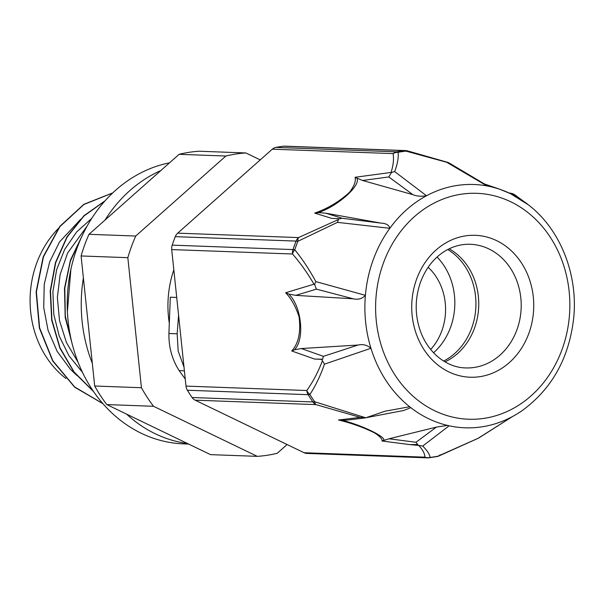 <?xml version="1.0" encoding="UTF-8"?>
<svg xmlns="http://www.w3.org/2000/svg" width="604" height="604" viewBox="0 0 604 604"><rect width="100%" height="100%" fill="white"/><g stroke="black" fill="none" stroke-linecap="round" stroke-linejoin="round"><path stroke-width="0.91" d="M112.782 192.872L83.896 204.303L59.773 226.424L43.209 256.76L36.104 291.913L39.358 328.002L52.684 360.973L74.669 387.187L102.959 403.706M105.149 200.724L84.016 215.666L67.014 236.783L55.462 262.536L50.208 291.068L51.71 320.286L59.864 348.093L74.171 372.442L93.582 391.596M82.605 234.828L70.442 260.067L64.5 288.274L65.194 317.41L72.571 345.382M112.699 192.955L83.933 204.469L59.932 226.591L43.458 256.859L36.383 291.906L39.607 327.881L52.842 360.777L74.692 386.975L102.846 403.57M104.9 201.004L83.964 215.99L67.142 237.055L55.704 262.68L50.487 291.037L51.952 320.082L59.992 347.745L74.111 372.011L93.295 391.188M81.789 236.564L70.404 261.026L64.794 288.176L65.308 316.186L72.004 343.2M78.105 362.325L66.478 342.627L59.517 320.641L57.357 297.44L60.151 274.427L67.633 252.985L87.112 226.092M76.776 375.356L70.343 369.203L57.131 351.324L48.071 330.35L43.715 307.534L44.243 284.257L49.649 261.94L59.524 241.917L80.71 219.244M176.723 297.44L170.298 297.206L168.924 333.491C168.659 347.096 172.065 359.471 179.154 370.614L184.394 370.811M184.009 367.126L178.18 351.083L177.168 333.801L178.58 315.265M185.254 379.063L179.177 370.63M91.717 218.406L76.633 231.951L64.696 249.377L56.633 269.701L52.903 291.747L53.786 314.299L59.215 336.05L68.962 355.771L82.461 372.358M70.879 269.414L67.399 311.649M260.233 159.894L245.836 152.948L199.094 151.234A151.959 130.54 -87.9 0 0 179.116 154.322L225.858 156.036L135.726 236.028L88.984 234.314L179.116 154.322M94.7 386.016L81.095 255.96L127.837 257.674L141.442 387.73L94.7 386.016A151.959 130.54 -87.9 0 0 106.795 404.574L153.537 406.288L257.266 456.352L210.524 454.638L106.795 404.574M257.266 456.352A151.959 130.54 -87.9 0 0 277.251 453.264L287.081 444.536M127.837 257.674A151.959 130.54 -87.9 0 1 135.726 236.028M81.095 255.96A151.959 130.54 -87.9 0 1 88.984 234.314M153.537 406.288A151.959 130.54 -87.9 0 1 141.442 387.73M65.927 378.497A94.556 81.23 -87.9 0 1 58.837 228.033M169.241 322.846A97.312 83.601 -87.9 0 1 173.824 269.784M225.858 156.036A151.959 130.54 -87.9 0 1 245.836 152.948M177.697 233.152A9.136 7.852 92.1 0 0 175.288 236.655L296.088 241.087A9.136 7.852 -87.9 0 1 298.497 237.583L177.697 233.152L272.306 149.18L393.106 153.612A9.136 8.532 -6.3 0 1 398.127 152.314A153.99 132.284 -87.9 0 1 405.941 151.113A9.136 4.054 -75.2 0 1 407.496 150.872M338.451 219.531L337.44 222.355L297.848 241.313A9.136 1.774 -158.5 0 0 296.088 241.087A154.428 132.661 92.1 0 0 292.993 249.573A9.136 1.518 18.5 0 1 294.767 249.777A153.99 132.284 -87.9 0 1 297.848 241.313A9.136 4.477 -112 0 1 298.497 237.583L338.451 219.531L338.633 218.648L331.8 218.399A81048.321 26318.379 -33.1 0 1 314.676 213.099L318.686 212.631L325.722 213.182A76083.177 24492.827 147.6 0 0 342.234 218.278A9.604 7.701 100.6 0 0 339.803 218.92L338.633 218.648M313.989 284.19C307.308 272.774 300.15 262.71 292.51 254.005A9.136 7.852 -87.9 0 1 292.993 249.573L172.193 245.141A9.136 7.852 92.1 0 0 171.71 249.58L292.51 254.005A9.136 6.078 -40.2 0 1 294.767 249.777C302.257 258.889 309.278 269.505 315.847 281.615A10.162 6.267 128.7 0 0 314.661 284.62L313.989 284.19A79245.072 40022.542 -98.8 0 0 285.654 292.751C291.294 298.61 295.771 306.666 299.093 316.926C300.958 332.253 298.504 343.601 291.74 350.977L294.812 349.746L301.343 348.538A76083.177 38626.057 82 0 0 323.442 356.33A9.604 7.565 88.4 0 0 322.732 359.206L321.509 359.327L322.445 360.747C318.051 372.177 312.834 382.098 306.794 390.524L185.994 386.099L171.71 249.58M337.44 222.355L389.822 228.312A121.736 104.575 -87.9 0 1 426.507 195.749L394.646 171.581A10.162 8.977 158.9 0 0 391.384 172.721L391.052 172.434A79245.072 25732.816 -33.1 0 0 355.024 177.289C356.141 180.958 354.299 185.964 349.505 192.306C339.154 201.736 327.542 208.667 314.676 213.099M185.994 386.099A9.136 7.852 92.1 0 0 187.376 390.244L308.168 394.676A154.428 132.661 92.1 0 0 312.91 401.947A9.136 3.073 -34.7 0 0 314.631 401.728A153.99 132.284 -87.9 0 1 309.905 394.472C315.545 385.911 320.399 375.801 324.484 364.159L370.939 348.266A121.736 104.575 -87.9 0 1 365.405 295.333L315.847 281.615M322.732 359.206L314.676 359.078L321.509 359.327M284.726 146.153A9.136 7.852 92.1 0 0 283.676 146.198L404.476 150.623A9.136 7.852 -87.9 0 1 405.526 150.585L284.726 146.153M449.029 162.914L405.941 151.113A9.136 4.636 -96.8 0 0 404.476 150.623A154.428 132.661 92.1 0 0 396.647 151.831L275.847 147.406A9.136 7.852 92.1 0 0 272.306 149.18M448.213 162.506L407.534 150.879A9.136 4.054 -75.2 0 1 407.617 150.902M394.646 171.581C397.477 164.25 398.64 157.825 398.127 152.314A9.136 4.59 79.3 0 0 396.647 151.831A9.136 7.852 -87.9 0 0 393.106 153.612C394.004 159.063 393.317 165.337 391.052 172.434M355.024 177.289L362.574 180.483L412.894 194.662C416.564 196.232 421.101 196.594 426.507 195.749A121.736 104.575 -87.9 0 1 510.471 193.65A121.736 104.575 -87.9 0 1 529.436 205.647L529.142 205.405A128.795 112.095 -49.2 0 0 528.636 205.005L510.471 193.65L499.448 189.112L490.018 186.364A128.795 112.155 -49.2 0 0 486.235 185.526L446.915 162.393M515.046 194.971L512.879 193.688L509.534 193.204M304.061 452.728A9.136 7.852 92.1 0 0 306.802 453.415L427.602 457.847A9.136 7.852 -87.9 0 1 424.861 457.16L304.061 452.728L195.167 400.18L315.968 404.612A9.136 4.054 -75.2 0 1 314.631 401.728L365.752 417.787L385.027 411.211L409.618 406.741A121.736 104.575 -87.9 0 1 370.939 348.266C367.156 345.05 362.876 343.978 358.112 345.027L323.442 356.33M440.022 454.82A9.136 4.477 -112 0 1 438.715 456.058L478.534 438.119A10.162 5.927 60 0 0 478.768 437.991L512.894 416.307M438.693 456.065A9.136 4.477 -112 0 1 437.855 456.216A153.99 132.284 -87.9 0 1 430.04 457.424A9.136 8.954 174.6 0 1 424.861 457.16C424.944 453.929 422.906 450.018 418.746 445.435L410.003 444.627L417.832 444.514L416.873 444.884M195.167 400.18A9.136 7.852 92.1 0 1 192.11 397.523L312.91 401.947A9.136 7.852 -87.9 0 0 315.968 404.612L360.195 417.372A71433.887 12881.183 -160 0 0 338.497 420.006C351.279 423.042 363.261 427.315 374.435 432.819C379.961 436.405 382.491 439.138 382.03 441.018L383.827 440.052C384.937 436.405 362.106 425.465 343.774 420.724L342.543 420.361L347.172 420.09M529.436 205.647C560.369 229.95 577.832 274.095 573.8 316.941C569.474 357.5 552.177 388.78 521.916 410.788A121.736 104.575 -87.9 0 1 512.464 416.556L478.119 438.3L437.855 456.216A9.136 4.59 -100.7 0 1 437.009 456.556L429.021 457.787A9.136 4.636 83.2 0 0 430.04 457.424C429.701 454.336 427.262 450.546 422.709 446.062L418.746 445.435M422.709 446.062L449.112 425.797A121.736 104.575 -87.9 0 1 428.493 418.663A121.736 104.575 -87.9 0 1 409.618 406.741M478.119 438.3A10.162 5.927 60 0 0 478.534 438.119M309.905 394.472A9.136 6.931 -145.9 0 1 306.794 390.524A9.136 7.852 -87.9 0 0 308.168 394.676A9.136 2.861 148.5 0 0 309.905 394.472M324.484 364.159L322.445 360.747M360.203 417.379L365.752 417.787M365.314 417.832A9.611 7.86 -99.5 0 1 364.922 417.923A9.611 7.86 -99.5 0 1 364.476 417.991A9.611 7.86 -99.5 0 1 362.861 417.991L366.054 417.772M338.497 420.006L342.543 420.361M447.768 425.352L436.413 427.104L415.997 442.271A9.611 8.048 78.4 0 0 417.832 444.514M415.997 442.271A68428.194 12859.711 20.6 0 1 388.984 438.791L384.001 440.361M436.413 427.104L388.984 438.791M410.811 407.677L403.804 410.471L366.485 417.628M285.654 292.751L288.991 294.125L295.779 295.371A76083.177 38481.761 80.5 0 1 316.413 289.142L314.661 284.62M294.805 349.731L295.25 348.901C304.688 337.742 301.29 306.953 289.618 295.001L288.991 294.125M358.112 345.027L301.343 348.538M342.234 218.278L380.86 223.095C386.152 223.359 389.142 225.096 389.822 228.312A121.736 104.575 -87.9 0 0 365.405 295.333C362.181 298.769 358.142 299.924 353.28 298.806L295.779 295.371M316.413 289.142L353.272 298.806M172.193 245.141A154.428 132.661 -87.9 0 1 175.288 236.655M362.574 180.483A76083.177 25177.695 146.3 0 1 388.795 176.957L391.384 172.721M318.686 212.623L319.818 212.11C338.572 205.209 359.727 186.274 357.175 178.958L357.228 178.422M380.86 223.095L325.722 213.182M388.795 176.957L412.894 194.662M275.847 147.406A154.428 132.661 -87.9 0 1 283.676 146.198M486.99 185.473L486.235 185.526M192.11 397.523A154.428 132.661 -87.9 0 1 187.376 390.244M437.054 257.04A61.865 53.144 -87.9 0 1 433.544 352.759M447.768 249.528A61.865 53.144 -87.9 0 1 475.892 306.387A61.865 53.144 -87.9 0 1 443.676 361.041M449.18 248.81A61.865 53.144 -87.9 0 1 478.7 306.492A61.865 53.144 -87.9 0 1 445.035 361.856M188.629 444.068L183.729 443.887A141.63 121.668 -87.9 0 1 67.429 312.223A141.63 121.668 -87.9 0 1 169.543 162.808M160.792 170.577A141.63 121.668 92.1 0 0 104.99 220.105M83.39 277.916A141.63 121.668 92.1 0 0 92.329 363.351M126.606 414.14A141.63 121.668 92.1 0 0 187.489 443.517M177.168 333.801L168.924 333.491M291.74 350.977A81048.321 40933.269 -98.8 0 0 314.676 359.078M428.651 457.802A9.136 7.852 -87.9 0 1 427.602 457.847A9.136 9.136 0 0 0 429.021 457.787M382.03 441.018A73160.927 13192.613 -160 0 0 410.003 444.627M512.464 416.556A121.736 104.575 -87.9 0 1 449.112 425.797M474.472 367.413A61.865 53.144 -87.9 0 1 465.79 367.919C448.915 367.761 429.837 355.477 420.875 332.464C414.82 316.043 414.646 299.418 420.346 282.612C425.518 268.689 433.612 258.255 444.642 251.309C452.819 246.319 461.373 243.978 470.327 244.28A61.865 53.144 -87.9 0 1 521.169 302.989A61.865 53.144 -87.9 0 1 474.472 367.413M480.089 376.639A71 60.989 -87.9 0 1 416.601 279.191A71 60.989 -87.9 0 1 521.501 262.989A71 60.989 -87.9 0 1 480.089 376.639M484.453 418.3A113.031 97.101 -87.9 0 1 375.711 312.872A113.031 97.101 -87.9 0 1 475.303 193.272A113.031 97.101 -87.9 0 1 569.368 316.322A113.031 97.101 -87.9 0 1 484.453 418.3M428.138 267.278A54.443 46.772 -87.9 0 1 430.66 349.482M407.421 150.849A9.136 9.136 0 0 0 405.526 150.585M437.002 456.556A9.136 9.136 0 0 0 438.632 456.088M364.476 417.991L347.164 420.09M365.435 417.825L364.922 417.923M487.156 185.579L448.787 162.778M509.051 192.978L511.112 193.242M499.448 189.112L484.484 183.971M514.857 194.835L523.109 200.943"/></g></svg>
